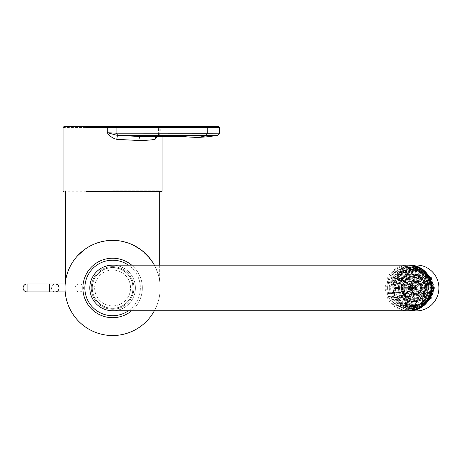 <?xml version="1.0" encoding="UTF-8"?>
<svg xmlns="http://www.w3.org/2000/svg" width="462" height="462" viewBox="0 0 462 462"><rect width="100%" height="100%" fill="white"/><g stroke="black" fill="none" stroke-linecap="round" stroke-linejoin="round"><path stroke-width="0.35" stroke-dasharray="2.31 1.73" d="M83.42 287.959A4.17 3.967 0 0 1 79.25 291.92A4.17 3.967 0 0 1 75.081 287.959A4.17 3.967 0 0 1 79.25 283.991A4.17 3.967 0 0 1 83.42 287.959M77.529 255.815C69.866 263.305 65.91 276.519 65.529 281.11C65.887 276.53 69.953 263.155 77.57 255.775C85.614 246.431 97.291 241.297 112.607 240.379C121.887 240.569 130.053 242.833 137.11 247.176M140.985 249.775L150.294 258.922M152.645 262.254C157.045 270.195 159.396 276.478 159.69 281.11C159.407 276.588 157.115 270.397 152.812 262.52M147.788 255.931L141.205 249.936M133.033 244.987L128.355 243.064M123.366 241.614L118.093 240.696M154.366 310.753A47.574 47.574 0 0 0 154.366 265.159M112.607 240.379A47.574 47.574 0 0 0 71.408 311.746A47.574 47.574 0 0 0 153.811 311.746A47.574 47.574 0 0 0 112.607 240.379C101.294 240.748 91.794 243.907 84.113 249.855M112.607 190.823L159.69 190.823L112.607 190.823M63.669 191.857L159.69 191.857L159.69 190.823M138.843 191.262L63.075 191.262M63.075 127.466L159.182 127.466L159.182 132.75L158.299 135.383M162.093 127.466L158.472 127.466L157.484 126.472L158.252 126.472L157.484 126.472M207.305 133.241L160.262 133.195C158.316 133.189 157.952 133.033 159.182 132.721L158.46 133.01L158.46 127.466M206.306 135.533L158.558 135.383L160.262 133.195L160.262 127.466L207.236 127.443M155.954 136.55L157.894 135.412C153.696 136.099 148.048 136.481 140.95 136.55C148.088 136.481 153.829 136.094 158.189 135.383L158.558 135.383M206.71 126.472L159.425 126.472A0.993 0.843 -90 0 1 160.262 127.466L159.182 127.466A0.993 0.93 -90 0 0 158.252 126.472L161.342 126.507L162.012 127.079L162.087 136.55M122.545 126.472L86.856 126.472M64.079 126.472L65.246 126.472M158.31 133.836L157.276 135.649L158.189 135.383L158.304 133.83L159.176 132.727M82.871 287.959A29.735 29.735 0 0 1 112.607 258.223A29.735 29.735 0 0 1 142.342 287.959A29.735 29.735 0 0 1 112.607 317.694A29.735 29.735 0 0 1 82.871 287.959M142.342 287.959A29.735 29.735 0 0 0 131.699 265.159A29.735 29.735 0 0 1 131.699 310.753A29.735 29.735 0 0 0 142.342 287.959M89.813 287.959A22.794 22.794 0 0 1 124.007 268.214A22.794 22.794 0 0 1 124.007 307.698A22.794 22.794 0 0 1 89.813 287.959A22.794 22.794 0 0 1 124.007 268.214A22.794 22.794 0 0 1 124.007 307.698A22.794 22.794 0 0 1 89.813 287.959M133.916 287.959A21.31 21.31 0 0 0 101.952 269.502A21.31 21.31 0 0 0 101.952 306.41A21.31 21.31 0 0 0 133.916 287.959A21.31 21.31 0 0 0 101.952 269.502A21.31 21.31 0 0 0 101.952 306.41A21.31 21.31 0 0 0 133.916 287.959A21.31 21.31 0 0 0 101.952 269.502A21.31 21.31 0 0 0 101.952 306.41A21.31 21.31 0 0 0 133.916 287.959A21.31 21.31 0 0 0 101.952 269.502A21.31 21.31 0 0 0 101.952 306.41A21.31 21.31 0 0 0 133.916 287.959M132.929 287.959A20.316 20.316 0 0 0 102.449 270.362A20.316 20.316 0 0 0 102.449 305.555A20.316 20.316 0 0 0 132.929 287.959A20.316 20.316 0 0 0 102.449 270.362A20.316 20.316 0 0 0 102.449 305.555A20.316 20.316 0 0 0 132.929 287.959A20.316 20.316 0 0 0 102.449 270.362A20.316 20.316 0 0 0 102.449 305.555A20.316 20.316 0 0 0 132.929 287.959M130.55 287.959A17.937 17.937 0 0 0 103.638 272.418A17.937 17.937 0 0 0 103.638 303.494A17.937 17.937 0 0 0 130.55 287.959A17.937 17.937 0 0 0 103.638 272.418A17.937 17.937 0 0 0 103.638 303.494A17.937 17.937 0 0 0 130.55 287.959M112.607 310.753A22.794 22.794 0 0 1 92.868 276.559A22.794 22.794 0 0 1 132.351 276.559A22.794 22.794 0 0 1 112.607 310.753A22.794 22.794 0 0 0 135.406 287.959A22.794 22.794 0 0 0 112.607 265.159M390.685 287.959A20.594 20.282 -90 0 0 421.107 305.792A20.594 20.282 -90 0 0 421.107 270.12A20.594 20.282 -90 0 0 390.685 287.959M389.281 287.959A21.806 21.471 -90 0 0 410.758 309.765A21.806 21.471 -90 0 0 432.23 287.959A21.806 21.471 -90 0 0 410.758 266.152A21.806 21.471 -90 0 0 389.281 287.959M387.947 287.959A21.806 21.471 -90 0 0 409.419 309.765A21.806 21.471 -90 0 0 430.89 287.959A21.806 21.471 -90 0 0 409.419 266.152A21.806 21.471 -90 0 0 387.947 287.959M112.607 267.538A20.42 20.42 0 0 1 133.027 287.959A20.42 20.42 0 0 1 112.607 308.373A20.42 20.42 0 0 1 92.192 287.959A20.42 20.42 0 0 1 112.607 267.538M112.607 308.373A20.42 20.42 0 0 0 130.29 277.749A20.42 20.42 0 0 0 94.924 277.749A20.42 20.42 0 0 0 112.607 308.373M391.164 287.959A18.832 18.544 -90 0 0 409.707 306.791A18.832 18.544 -90 0 0 424.104 299.832A18.832 18.544 -90 0 0 428.257 287.959A18.832 18.544 -90 0 0 424.104 276.08A18.832 18.544 -90 0 0 409.707 269.127A18.832 18.544 -90 0 0 391.164 287.959M428.459 287.959A18.11 17.839 90 0 1 404.654 305.024A18.11 17.839 90 0 1 404.654 270.888A18.11 17.839 90 0 1 428.459 287.959M429.169 287.959A18.832 18.544 90 0 1 410.626 306.791A18.832 18.544 90 0 1 392.076 287.959A18.832 18.544 90 0 1 410.626 269.127A18.832 18.544 90 0 1 429.169 287.959M389.789 287.959A19.439 19.144 -90 0 0 402.529 306.277A19.439 19.144 -90 0 0 423.793 300.219A19.439 19.144 -90 0 0 423.793 275.698A19.439 19.144 -90 0 0 402.529 269.635A19.439 19.144 -90 0 0 389.789 287.959M387.589 287.959A20.42 20.109 90 0 1 407.698 267.538A20.42 20.109 90 0 1 423.302 275.081A20.42 20.109 90 0 1 427.806 287.959A20.42 20.109 90 0 1 423.302 300.831A20.42 20.109 90 0 1 407.698 308.373A20.42 20.109 90 0 1 387.589 287.959M429.042 287.959A20.42 20.109 90 0 1 408.939 308.373A20.42 20.109 90 0 1 388.831 287.959A20.42 20.109 90 0 1 408.939 267.538A20.42 20.109 90 0 1 429.042 287.959M417.885 269.669A18.607 18.324 90 0 1 420.882 270.518L420.83 270.518A18.607 18.324 -90 0 0 417.099 269.548L419.225 269.941L417.521 269.548A18.607 18.324 90 0 1 421.252 270.518L421.205 270.518A18.607 18.324 -90 0 0 418.208 269.669L419.675 270.056L417.937 269.485A18.803 18.515 90 0 1 420.928 270.328L420.882 270.328A18.803 18.515 -90 0 0 417.151 269.358L417.099 269.548M416.58 269.56L418.468 269.993A18.607 18.324 90 0 1 420.079 270.518L420.027 270.518A18.607 18.324 -90 0 0 416.302 269.548L418.514 269.802A18.803 18.515 90 0 1 420.131 270.328L420.079 270.328A18.803 18.515 -90 0 0 416.349 269.358L416.302 269.548M415.864 269.502L415.482 269.502L415.482 270.501L415.136 270.501L415.136 268.226L415.864 268.226L415.864 269.502L414.333 269.358L415.835 269.358A18.607 18.324 -90 0 0 414.859 269.358L413.357 269.358L413.357 268.093L414.345 268.093L414.859 269.358A18.607 18.324 -90 0 0 406.606 271.598L405.11 271.598L406.462 270.784L406.081 270.784L406.572 271.65L405.11 269.681L405.832 269.681L406.462 270.784M420.576 270.784L421.205 269.681L424.191 270.507L424.081 271.598L422.58 271.598L420.201 270.784A18.607 18.324 -90 0 0 415.482 269.502M424.191 270.507L425.034 270.998L424.924 272.095A18.607 18.324 -90 0 0 415.835 269.358L415.835 268.884L414.859 268.884M419.155 270.322L418.087 269.993A18.607 18.324 -90 0 0 417.827 269.923L418.607 270.074A18.607 18.324 90 0 1 418.901 270.16L418.139 269.802A18.803 18.515 -90 0 0 417.879 269.733L418.653 269.883A18.803 18.515 90 0 1 418.953 269.975L419.207 270.131M417.567 269.49A18.803 18.515 90 0 1 419.785 270.068L420.345 270.201L419.698 269.923A18.607 18.324 90 0 1 419.958 269.993L420.767 270.23A18.607 18.324 90 0 1 421.026 270.322L420.316 270.16A18.607 18.324 -90 0 0 420.022 270.074A18.803 18.515 -90 0 0 417.787 269.49A18.803 18.515 90 0 1 420.108 270.085L420.582 270.27L420.316 270.461L419.739 270.276A18.607 18.324 -90 0 0 417.417 269.669L417.729 269.669A18.607 18.324 90 0 1 420.062 270.276L420.582 270.27L419.791 270.085A18.803 18.515 -90 0 0 417.463 269.479L416.943 269.381L417.781 269.479L417.371 269.421L417.14 269.606L417.515 269.681A18.607 18.324 90 0 1 419.739 270.258L419.952 270.258A18.607 18.324 -90 0 0 417.735 269.681L417.515 269.681M416.897 269.571L417.186 269.386L416.897 269.571M408.98 284.962A6.601 6.497 -90 0 0 408.281 287.612L409.673 287.612A5.452 5.371 -90 0 1 410.221 285.539L408.339 284.586L408.679 283.986L410.562 284.938A5.452 5.371 -90 0 1 412.052 283.42L411.226 282.426A6.601 6.497 -90 0 0 409.32 284.361M409.24 284.962A6.601 6.497 -90 0 0 408.541 287.612M411.492 282.426A6.601 6.497 -90 0 0 409.58 284.361M412.081 282.08L411.821 282.08A6.601 6.497 -90 0 1 414.426 281.37L414.685 281.37A6.601 6.497 -90 0 0 412.081 282.08L412.647 283.073A5.452 5.371 -90 0 1 414.685 282.519L414.685 281.37M415.373 281.37L415.113 281.37A6.601 6.497 -90 0 1 417.717 282.08L417.977 282.08A6.601 6.497 -90 0 0 415.373 281.37L415.373 282.519A5.452 5.371 -90 0 1 417.411 283.073L417.977 282.08M418.572 282.426L418.306 282.426A6.601 6.497 -90 0 1 420.218 284.361L420.478 284.361A6.601 6.497 -90 0 0 418.572 282.426L418.006 283.42A5.452 5.371 -90 0 1 419.496 284.938L420.478 284.361M420.818 284.962L420.559 284.962A6.601 6.497 -90 0 1 421.257 287.612L421.517 287.612A6.601 6.497 -90 0 0 420.818 284.962L419.843 285.539A5.452 5.371 -90 0 1 420.385 287.612L421.517 287.612M421.517 288.305L421.257 288.305A6.601 6.497 -90 0 1 420.559 290.95L420.818 290.95A6.601 6.497 -90 0 0 421.517 288.305L420.385 288.305A5.452 5.371 -90 0 1 419.843 290.379L420.818 290.95M420.478 291.551L420.218 291.551A6.601 6.497 -90 0 1 418.306 293.491L418.572 293.491A6.601 6.497 -90 0 0 420.478 291.551L419.496 290.979A5.452 5.371 -90 0 1 418.006 292.498L418.572 293.491M417.977 293.838L417.717 293.838A6.601 6.497 -90 0 1 415.113 294.548L415.373 294.548A6.601 6.497 -90 0 0 417.977 293.838L417.411 292.844A5.452 5.371 -90 0 1 415.373 293.399L415.373 294.548M414.685 294.548L414.426 294.548A6.601 6.497 -90 0 1 411.821 293.838L412.081 293.838A6.601 6.497 -90 0 0 414.685 294.548L414.685 293.399A5.452 5.371 -90 0 1 412.647 292.844L412.081 293.838M411.492 293.491L411.226 293.491A6.601 6.497 -90 0 1 409.32 291.551L409.58 291.551A6.601 6.497 -90 0 0 411.492 293.491L412.052 292.498A5.452 5.371 -90 0 1 410.562 290.979L409.58 291.551M402.847 287.757L404.14 287.757A12.387 12.203 -90 0 0 404.135 287.959A12.387 12.203 -90 0 0 404.14 288.155L399.746 288.155A16.851 16.592 90 0 1 432.415 283.789A16.851 16.592 90 0 1 404.469 299.728L403.776 299.728L404.608 298.891L404.002 298.891L405.307 297.563A13.785 13.571 -90 0 0 426.697 280.896A13.785 13.571 -90 0 0 401.882 284.58L403.211 284.944A12.387 12.203 -90 0 0 402.847 287.757L401.472 287.757A13.785 13.571 -90 0 0 401.882 291.331L404.504 290.973A12.387 12.203 -90 0 0 404.602 291.355L403.309 291.355A12.387 12.203 -90 0 0 404.383 293.982L403.193 294.675A13.785 13.571 -90 0 0 405.307 297.563L406.277 296.575A12.387 12.203 -90 0 1 404.573 294.323L401.784 295.957L401.588 295.616L403.193 294.675A13.785 13.571 -90 0 1 401.986 291.718L403.309 291.355M404.383 281.935L405.676 281.935A12.387 12.203 -90 0 1 405.873 281.589L402.067 279.36L401.38 279.36L402.39 279.955L401.588 280.301L404.383 281.935A12.387 12.203 -90 0 0 403.309 284.557L404.602 284.557A12.387 12.203 -90 0 0 404.504 284.944L399.572 283.789A16.851 16.592 90 0 1 399.67 283.402L400.802 283.714L400.098 284.095L401.882 284.58A13.785 13.571 -90 0 0 401.472 287.757L399.618 287.757L399.618 288.155L402.847 288.155A12.387 12.203 -90 0 0 403.211 290.973M400.196 283.714L403.309 284.557M406.277 279.337L407.571 279.337A12.387 12.203 -90 0 1 407.848 279.06L404.741 275.901L404.054 275.901L404.879 276.744L404.002 277.021L406.277 279.337A12.387 12.203 -90 0 0 404.573 281.589L401.784 279.955M408.772 277.327L410.071 277.327A12.387 12.203 -90 0 1 410.406 277.131L408.212 273.267L407.524 273.267L408.108 274.295L407.161 274.492L408.772 277.327A12.387 12.203 -90 0 0 406.554 279.06L404.279 276.744M411.7 276.045L412.993 276.045A12.387 12.203 -90 0 1 413.369 275.941L412.231 271.633L411.544 271.633L411.844 272.776L410.862 272.88L411.7 276.045A12.387 12.203 -90 0 0 409.113 277.131L407.501 274.295M416.406 275.566A12.387 12.203 -90 0 0 404.204 287.959A12.387 12.203 -90 0 0 416.406 300.346A12.387 12.203 -90 0 0 428.609 287.959A12.387 12.203 -90 0 0 416.406 275.566L416.337 275.566A12.387 12.203 -90 0 1 416.533 275.571L416.533 271.107L415.846 271.107L415.846 272.297L414.847 272.297L414.847 275.571A12.387 12.203 -90 0 0 412.075 275.941L411.238 272.776M418.012 275.941L419.305 275.941A12.387 12.203 -90 0 1 419.687 276.045L420.818 271.737L420.131 271.737L419.831 272.88L418.849 272.776L418.012 275.941A12.387 12.203 -90 0 0 415.24 275.571L415.24 272.297M420.974 277.131L422.268 277.131A12.387 12.203 -90 0 1 422.609 277.327L424.803 273.464L424.116 273.464L423.527 274.492L422.586 274.295L420.974 277.131A12.387 12.203 -90 0 0 418.387 276.045L419.225 272.88M423.533 279.06L424.826 279.06A12.387 12.203 -90 0 1 425.104 279.337L428.21 276.184L427.517 276.184L426.692 277.021L425.808 276.744L423.533 279.06A12.387 12.203 -90 0 0 421.315 277.327L422.926 274.492M425.514 281.589L426.807 281.589A12.387 12.203 -90 0 1 426.998 281.935L430.803 279.706L429.106 280.301L428.303 279.955L425.514 281.589A12.387 12.203 -90 0 0 423.81 279.337L426.085 277.021M426.778 284.557L428.072 284.557A12.387 12.203 -90 0 1 428.17 284.944L432.415 283.789L429.989 284.095L429.891 283.714L426.778 284.557A12.387 12.203 -90 0 0 425.704 281.935L428.499 280.301M427.246 287.757L428.54 287.757A12.387 12.203 -90 0 1 428.54 288.155L432.929 288.155L427.246 287.757A12.387 12.203 -90 0 0 426.876 284.944L429.989 284.095M426.876 290.973L428.17 290.973A12.387 12.203 -90 0 1 428.072 291.355L426.876 290.973A12.387 12.203 -90 0 0 427.246 288.155L430.469 288.155M425.704 293.982L426.998 293.982A12.387 12.203 -90 0 1 426.807 294.323L430.607 296.552L429.92 296.552L428.303 295.957L428.499 295.616L425.704 293.982A12.387 12.203 -90 0 0 426.778 291.355L429.891 292.203M423.81 296.575L425.104 296.575A12.387 12.203 -90 0 1 424.826 296.858L427.933 300.011L427.246 300.011L426.414 299.168L425.808 299.168L426.085 298.891L423.81 296.575A12.387 12.203 -90 0 0 425.514 294.323L428.303 295.957M421.315 298.585L422.609 298.585A12.387 12.203 -90 0 1 422.268 298.787L424.463 302.65L423.775 302.65L423.192 301.617L422.586 301.617L422.926 301.42L421.315 298.585A12.387 12.203 -90 0 0 423.533 296.858L425.808 299.168M418.387 299.873L419.687 299.873A12.387 12.203 -90 0 1 419.305 299.977L420.443 304.285L419.756 304.285L419.45 303.136L418.849 303.136L419.225 303.032L418.387 299.873A12.387 12.203 -90 0 0 420.974 298.787L422.586 301.617M416.406 300.346L416.337 300.346A12.387 12.203 -90 0 1 416.141 300.346L416.141 304.804L415.454 304.804L415.454 303.615L414.847 303.615L415.24 303.615L415.24 300.346A12.387 12.203 -90 0 0 418.012 299.977L418.849 303.136M412.075 299.977L413.369 299.977A12.387 12.203 -90 0 1 412.993 299.873L411.856 304.181L411.168 304.181L411.469 303.032L410.862 303.032L411.238 303.136L412.075 299.977A12.387 12.203 -90 0 0 414.847 300.346L414.847 303.615M409.113 298.787L410.406 298.787A12.387 12.203 -90 0 1 410.071 298.585L407.871 302.448L407.184 302.448L407.767 301.42L407.161 301.42L407.501 301.617L409.113 298.787A12.387 12.203 -90 0 0 411.7 299.873L410.862 303.032M404.002 298.891L404.279 299.168L406.554 296.858A12.387 12.203 -90 0 0 408.772 298.585L407.161 301.42M412.208 287.959A4.262 4.198 -90 0 0 416.406 292.221A4.262 4.198 -90 0 0 420.605 287.959A4.262 4.198 -90 0 0 416.406 283.697A4.262 4.198 -90 0 0 412.208 287.959M416.406 292.221L414.882 292.221A4.262 4.198 -90 0 1 410.712 288.455L412.081 288.455A4.262 4.198 90 0 1 412.081 287.462L415.361 287.462A1.028 1.016 90 0 0 415.361 288.455L413.45 288.455A1.028 1.016 -90 0 0 414.362 288.987L416.545 291.868L417.914 291.868L416.274 288.987L414.362 288.987M417.914 291.868A4.262 4.198 90 0 0 418.757 291.378L417.388 291.378A4.262 4.198 -90 0 0 417.388 284.54L418.757 284.54A4.262 4.198 90 0 0 417.914 284.043L416.545 284.043A4.262 4.198 -90 0 0 410.712 287.462M414.882 292.221A4.262 4.198 -90 0 0 416.545 291.868M415.321 287.959A1.028 1.016 -90 0 0 416.337 288.987A1.028 1.016 -90 0 0 417.353 287.959A1.028 1.016 -90 0 0 416.337 286.925A1.028 1.016 -90 0 0 415.321 287.959M417.914 284.043L416.274 286.925L414.362 286.925A1.028 1.016 -90 0 0 413.45 287.462M416.274 286.925A1.028 1.016 90 0 1 417.122 287.422L415.211 287.422L417.388 284.54M418.757 291.378L417.122 288.49L415.211 288.49A1.028 1.016 -90 0 0 415.211 287.422M417.122 288.49A1.028 1.016 90 0 1 416.274 288.987M415.211 288.49L417.388 291.378M410.712 288.455L413.45 288.455M414.362 286.925L416.545 284.043M406.156 287.959A10.407 10.251 -90 0 0 416.406 298.365A10.407 10.251 -90 0 0 426.657 287.959A10.407 10.251 -90 0 0 416.406 277.552A10.407 10.251 -90 0 0 406.156 287.959M405.873 281.589L404.573 281.589M407.848 279.06L406.554 279.06M410.406 277.131L409.113 277.131M413.369 275.941L412.075 275.941M416.337 275.566A12.387 12.203 -90 0 0 416.141 275.571L414.847 275.571M416.533 275.571L415.24 275.571M419.687 276.045L418.387 276.045M422.609 277.327L421.315 277.327M425.104 279.337L423.81 279.337M426.998 281.935L425.704 281.935M428.17 284.944L426.876 284.944M428.54 288.155L427.246 288.155M428.072 291.355L426.778 291.355M426.807 294.323L425.514 294.323M424.826 296.858L423.533 296.858M422.268 298.787L420.974 298.787M419.305 299.977L418.012 299.977M416.337 300.346A12.387 12.203 -90 0 0 416.533 300.346L415.24 300.346M416.141 300.346L414.847 300.346M412.993 299.873L411.7 299.873M410.071 298.585L408.772 298.585M406.277 296.575L407.571 296.575A12.387 12.203 -90 0 0 407.848 296.858L406.554 296.858M404.383 293.982L405.676 293.982A12.387 12.203 -90 0 0 405.873 294.323L404.573 294.323M404.14 288.155L402.847 288.155M404.504 284.944L403.211 284.944M401.172 287.959A13.785 13.571 -90 0 0 414.743 301.738A13.785 13.571 -90 0 0 428.314 287.959A13.785 13.571 -90 0 0 414.743 274.174A13.785 13.571 -90 0 0 401.172 287.959M401.882 291.331A13.785 13.571 -90 0 0 401.986 291.718L400.196 292.203L400.098 291.817L401.882 291.331M402.541 287.959A12.387 12.203 -90 0 0 414.743 300.346A12.387 12.203 -90 0 0 426.946 287.959A12.387 12.203 -90 0 0 414.743 275.566A12.387 12.203 -90 0 0 402.541 287.959M402.229 287.959A12.387 12.203 -90 0 0 414.431 300.346A12.387 12.203 -90 0 0 426.634 287.959A12.387 12.203 -90 0 0 414.431 275.566A12.387 12.203 -90 0 0 402.229 287.959M403.216 287.959A11.388 11.215 -90 0 0 414.431 299.347A11.388 11.215 -90 0 0 425.646 287.959A11.388 11.215 -90 0 0 414.431 276.571A11.388 11.215 -90 0 0 403.216 287.959M402.685 287.959A11.388 11.215 -90 0 0 413.894 299.347A11.388 11.215 -90 0 0 425.109 287.959A11.388 11.215 -90 0 0 413.894 276.571A11.388 11.215 -90 0 0 402.685 287.959M403.69 287.959A10.36 10.204 -90 0 0 418.999 296.933A10.36 10.204 -90 0 0 418.999 278.984A10.36 10.204 -90 0 0 403.69 287.959M404.995 287.959A8.374 8.247 -90 0 0 417.365 295.212A8.374 8.247 -90 0 0 417.365 280.705A8.374 8.247 -90 0 0 404.995 287.959M406 287.959A7.357 7.242 -90 0 0 413.363 295.31A7.357 7.242 -90 0 0 420.478 287.711A7.357 7.242 -90 0 0 413.12 280.601A7.357 7.242 -90 0 0 406 287.959M405.007 287.612L405.007 288.305L404.007 288.305A10.407 10.251 -90 0 0 405.209 292.856L406.006 292.094L406.346 292.694L405.549 293.457A10.407 10.251 -90 0 0 408.83 296.789L409.078 295.472L409.673 295.819L409.424 297.141A10.407 10.251 -90 0 0 413.906 298.36L413.403 296.829L414.085 296.829L414.587 298.36A10.407 10.251 -90 0 0 419.074 297.141L417.821 295.819L418.41 295.472L419.663 296.789A10.407 10.251 -90 0 0 422.949 293.457L421.142 292.694L421.483 292.094L423.29 292.856A10.407 10.251 -90 0 0 424.491 288.305L422.482 288.305L422.482 287.612L424.491 287.612A10.407 10.251 -90 0 0 423.29 283.056L421.483 283.818L421.142 283.218L422.949 282.455A10.407 10.251 -90 0 0 419.663 279.123L418.41 280.446L417.821 280.099L419.074 278.777A10.407 10.251 -90 0 0 414.587 277.558L414.085 279.083L413.403 279.083L413.906 277.558A10.407 10.251 -90 0 0 409.424 278.777L409.673 280.099L409.078 280.446L408.83 279.123A10.407 10.251 -90 0 0 405.549 282.455L406.346 283.218L406.006 283.818L405.209 283.056A10.407 10.251 -90 0 0 404.007 287.612L406.514 287.612L406.514 288.305L408.281 288.305A6.601 6.497 -90 0 0 408.98 290.95L408.339 291.326L408.679 291.926L409.32 291.551M408.281 288.305L410.978 288.305A5.452 5.371 -90 0 1 410.978 287.612L406.092 287.612A10.407 10.251 -90 0 0 406.092 288.305L404.007 288.305M406.092 287.612L404.007 287.612M410.562 284.938L411.867 284.938L407.64 282.455A10.407 10.251 -90 0 0 407.293 283.056L405.209 283.056M407.64 282.455L405.549 282.455M412.052 283.42L413.363 283.42A5.452 5.371 -90 0 1 413.952 283.073L411.509 278.777A10.407 10.251 -90 0 0 410.92 279.123L408.83 279.123M411.509 278.777L409.424 278.777M416.406 282.507A5.452 5.371 -90 0 0 411.036 287.959A5.452 5.371 -90 0 0 416.406 293.41A5.452 5.371 -90 0 0 421.777 287.959A5.452 5.371 -90 0 0 416.406 282.507L416.337 282.507A5.452 5.371 -90 0 1 416.678 282.519L416.678 277.558A10.407 10.251 -90 0 0 415.996 277.558L413.906 277.558M416.678 277.558L414.587 277.558M417.411 283.073L418.722 283.073A5.452 5.371 -90 0 1 419.311 283.42L421.754 279.123A10.407 10.251 -90 0 0 421.165 278.777L419.074 278.777M421.754 279.123L419.663 279.123M419.496 284.938L420.807 284.938A5.452 5.371 -90 0 1 421.148 285.539L425.381 283.056A10.407 10.251 -90 0 0 425.04 282.455L422.949 282.455M425.381 283.056L423.29 283.056M420.385 287.612L421.696 287.612A5.452 5.371 -90 0 1 421.696 288.305L426.582 288.305A10.407 10.251 -90 0 0 426.582 287.612L424.491 287.612M426.582 288.305L424.491 288.305M419.843 290.379L421.148 290.379A5.452 5.371 -90 0 1 420.807 290.979L425.04 293.457A10.407 10.251 -90 0 0 425.381 292.856L423.29 292.856M425.04 293.457L422.949 293.457M418.006 292.498L419.311 292.498A5.452 5.371 -90 0 1 418.722 292.844L421.165 297.141A10.407 10.251 -90 0 0 421.754 296.789L419.663 296.789M421.165 297.141L419.074 297.141M416.406 293.41L416.337 293.41A5.452 5.371 -90 0 1 415.996 293.399L415.996 298.36A10.407 10.251 -90 0 0 416.678 298.36L414.587 298.36M415.996 298.36L413.906 298.36M412.647 292.844L413.952 292.844A5.452 5.371 -90 0 1 413.363 292.498L410.92 296.789A10.407 10.251 -90 0 0 411.509 297.141L409.424 297.141M410.92 296.789L408.83 296.789M410.562 290.979L411.867 290.979A5.452 5.371 -90 0 1 411.526 290.379L407.293 292.856A10.407 10.251 -90 0 0 407.64 293.457L405.549 293.457M407.293 292.856L405.209 292.856M404.14 287.757L399.618 287.757M407.571 296.575L404.469 299.728A16.851 16.592 90 0 1 399.746 288.155L399.618 288.155M399.058 288.155A16.851 16.592 90 0 1 399.058 287.757M400.225 287.757L400.225 288.155M415.864 307.686L415.136 307.686L415.136 305.411L415.482 305.411L415.864 307.686L414.333 307.825L415.321 307.825L413.357 307.825L413.357 306.56L411.174 306.41L411.174 307.686L410.452 307.686L410.452 305.411L410.799 305.411L410.799 306.41L411.174 306.41M414.345 307.825L414.859 306.56L413.357 306.56M414.333 307.825L414.333 306.56L415.835 306.56A18.607 18.324 -90 0 0 424.081 304.314L422.58 304.314L420.576 305.128L421.205 306.231L420.484 306.231L419.363 304.262L420.576 305.128M415.321 307.825L415.835 306.56A18.607 18.324 -90 0 1 406.606 304.314L405.11 304.314L404.487 305.411L405.474 305.411L406.606 304.314A18.607 18.324 -90 0 1 405.763 303.817L404.262 303.817L402.027 302.749L402.517 301.882L402.171 301.882L401.051 303.852L401.773 303.852L402.402 302.749M414.859 307.034L415.835 307.034M413.357 307.825L411.174 307.686M415.864 306.41L414.333 306.56M421.205 269.681L420.484 269.681A19.872 19.571 -90 0 0 415.136 268.226M420.484 269.681L419.363 271.65L420.201 270.784M425.034 304.914L424.924 303.817L423.429 303.817L424.052 304.914L425.034 304.914L424.191 305.411L424.312 304.724L425.161 304.227M424.191 305.411L423.204 305.411L422.58 304.314M424.312 304.724L424.081 304.314A18.607 18.324 -90 0 0 430.965 297.684L429.464 297.684L428.089 299.243L429.175 299.884L426.513 298.747L428.089 299.243M423.204 305.411L421.205 306.231M423.429 303.817L424.636 302.749L425.265 303.852L424.052 304.914M424.636 302.749L423.417 301.882L424.538 303.852A19.872 19.571 -90 0 0 428.453 299.884M425.265 303.852L424.538 303.852M410.452 268.226L410.452 270.501L410.799 270.501L411.174 268.226L410.452 268.226A19.872 19.571 -90 0 0 405.11 269.681M432.022 297.459L431.531 298.319L431.86 297.066L432.022 297.459L431.034 297.459L429.955 296.829L431.45 296.829A18.607 18.324 -90 0 0 433.662 288.455L432.166 288.455L431.693 290.338L432.952 290.338L429.983 290.338L431.693 290.338M431.86 297.066L431.45 296.829A18.607 18.324 -90 0 1 430.965 297.684L431.369 297.926M431.531 298.319L430.544 298.319L429.464 297.684M430.544 298.319L429.175 299.884M429.955 296.829L430.428 295.126L431.52 295.761L431.034 297.459M430.428 295.126L428.852 294.623L430.792 295.761A19.872 19.571 -90 0 0 432.224 290.338M431.52 295.761L430.792 295.761M401.051 272.06L402.517 274.03L401.773 272.06L401.051 272.06A19.872 19.571 -90 0 0 397.141 276.033L399.428 277.171L397.863 276.033L397.141 276.033M434.396 287.462L434.396 288.455L434.396 287.462L432.166 287.462L433.662 287.462A18.607 18.324 -90 0 0 431.45 279.088L429.955 279.088L430.428 280.792L431.52 280.151L428.852 281.289L430.428 280.792M434.13 287.462L433.662 287.462A18.607 18.324 -90 0 1 433.662 288.455L434.13 288.455M434.396 288.455L432.166 288.455M433.408 288.455L432.952 290.338M432.166 287.462L431.693 285.58L432.952 285.58L433.408 287.462M431.693 285.58L432.224 285.58A19.872 19.571 -90 0 0 430.792 280.151M432.952 285.58L432.224 285.58M394.796 280.151L397.083 281.289L395.518 280.151L394.796 280.151A19.872 19.571 -90 0 0 393.364 285.58L395.951 285.58L393.364 285.58M431.531 277.593L431.86 278.846L431.531 277.593L430.544 277.593L429.464 278.228L430.965 278.228A18.607 18.324 -90 0 0 424.924 272.095L423.429 272.095L424.636 273.163L425.265 272.06L424.538 272.06L423.417 274.03L424.636 273.163M431.369 277.991L430.965 278.228A18.607 18.324 -90 0 1 431.45 279.088L431.86 278.846M432.022 278.453L431.034 278.453L429.955 279.088M431.034 278.453L431.52 280.151M429.464 278.228L428.089 276.669L429.175 276.033L430.544 277.593M428.089 276.669L426.513 277.171L428.453 276.033A19.872 19.571 -90 0 0 424.538 272.06M429.175 276.033L428.453 276.033M393.364 290.338L395.951 290.338L393.364 290.338A19.872 19.571 -90 0 0 394.796 295.761L397.083 294.623L395.518 295.761L394.796 295.761M423.204 270.507L422.58 271.598M425.034 270.998L424.052 270.998L423.429 272.095M425.161 271.685L424.312 271.188M424.052 270.998L425.265 272.06M397.141 299.884L399.428 298.747L397.863 299.884L397.141 299.884A19.872 19.571 -90 0 0 401.051 303.852M414.345 268.093L415.321 268.093L414.333 268.093L414.333 269.358M415.321 268.093L415.835 268.884M414.333 268.093L415.864 268.226M411.174 268.226L413.357 268.093M411.174 269.502L413.357 269.358M405.11 306.231L406.572 304.262L405.832 306.231L405.11 306.231A19.872 19.571 -90 0 0 410.452 307.686M404.625 270.998L405.474 270.507L406.375 271.188L405.526 271.685L404.625 270.998L403.644 270.998L404.262 272.095L405.763 272.095A18.607 18.324 -90 0 0 399.722 278.228L398.227 278.228L398.949 276.669M405.526 271.685L405.763 272.095A18.607 18.324 -90 0 1 406.606 271.598L406.375 271.188M405.474 270.507L404.487 270.507L405.11 271.598M404.487 270.507L405.832 269.681M401.773 272.06L403.644 270.998M402.402 273.163L404.262 272.095M397.643 278.453L398.134 277.593L399.318 277.991L398.833 278.846L396.656 278.453L397.736 279.088L399.237 279.088A18.607 18.324 -90 0 0 397.025 287.462L395.53 287.462L395.345 285.58M398.833 278.846L399.237 279.088A18.607 18.324 -90 0 1 399.722 278.228L399.318 277.991M398.134 277.593L397.147 277.593L398.227 278.228M397.147 277.593L397.863 276.033M395.518 280.151L396.656 278.453M396.61 280.792L397.736 279.088M395.264 288.455L395.264 287.462L396.558 287.462L396.558 288.455L394.282 288.455L397.025 288.455A18.607 18.324 -90 0 0 399.237 296.829L397.736 296.829L396.61 295.126M396.558 288.455L397.025 288.455A18.607 18.324 -90 0 1 397.025 287.462L396.558 287.462M394.282 287.462L394.086 285.58M394.086 290.338L394.282 288.455M395.345 290.338L395.53 288.455M398.134 298.319L397.643 297.459L398.833 297.066L399.318 297.926L397.147 298.319L398.227 297.684L399.722 297.684A18.607 18.324 -90 0 0 405.763 303.817L405.526 304.227L406.375 304.724M399.318 297.926L399.722 297.684A18.607 18.324 -90 0 1 399.237 296.829L398.833 297.066M397.643 297.459L396.656 297.459L397.736 296.829M396.656 297.459L395.518 295.761M397.863 299.884L397.147 298.319M398.949 299.243L398.227 297.684M405.474 305.411L403.644 304.914L404.262 303.817M404.625 304.914L405.526 304.227M403.644 304.914L401.773 303.852M405.832 306.231L404.487 305.411M406.462 305.128L405.11 304.314M395.276 287.959A17.614 17.348 -90 0 0 412.624 305.573A17.614 17.348 -90 0 0 429.972 287.959A17.614 17.348 -90 0 0 412.624 270.339A17.614 17.348 -90 0 0 395.276 287.959M395.449 287.959A17.614 17.348 -90 0 0 395.455 288.455L397.932 288.455A17.614 17.348 -90 0 0 400.011 296.333L397.534 296.333A17.614 17.348 -90 0 0 398.025 297.193L400.496 297.193A17.614 17.348 -90 0 0 406.179 302.957L403.701 302.957A17.614 17.348 -90 0 0 404.55 303.453L407.022 303.453A17.614 17.348 -90 0 0 414.784 305.567L412.306 305.567A17.614 17.348 -90 0 0 413.282 305.567L415.76 305.567A17.614 17.348 -90 0 0 423.521 303.453L421.044 303.453A17.614 17.348 -90 0 0 421.887 302.957L424.364 302.957A17.614 17.348 -90 0 0 430.047 297.193L427.569 297.193A17.614 17.348 -90 0 0 428.06 296.333L430.532 296.333A17.614 17.348 -90 0 0 432.617 288.455L430.139 288.455A17.614 17.348 -90 0 0 430.139 287.462L432.617 287.462A17.614 17.348 -90 0 0 430.532 279.579L428.06 279.579A17.614 17.348 -90 0 0 427.569 278.725L430.047 278.725A17.614 17.348 -90 0 0 424.364 272.955L421.887 272.955A17.614 17.348 -90 0 0 421.044 272.459L423.521 272.459A17.614 17.348 -90 0 0 415.76 270.351L413.282 270.351A17.614 17.348 -90 0 0 412.797 270.339A17.614 17.348 -90 0 0 412.306 270.351L414.784 270.351A17.614 17.348 -90 0 0 407.022 272.459L404.55 272.459A17.614 17.348 -90 0 0 403.701 272.955L406.179 272.955A17.614 17.348 -90 0 0 400.496 278.725L398.025 278.725A17.614 17.348 -90 0 0 397.534 279.579L400.011 279.579A17.614 17.348 -90 0 0 397.932 287.462L395.455 287.462A17.614 17.348 -90 0 0 395.449 287.959M410.452 270.501A17.614 17.348 -90 0 0 406.231 271.65M410.799 270.501A17.614 17.348 -90 0 0 406.572 271.65M415.136 305.411A17.614 17.348 -90 0 0 419.363 304.262M415.482 305.411A17.614 17.348 -90 0 0 419.704 304.262M402.171 274.03A17.614 17.348 -90 0 0 399.081 277.171M402.517 274.03A17.614 17.348 -90 0 0 399.428 277.171M423.417 301.882A17.614 17.348 -90 0 0 426.513 298.747M423.764 301.882A17.614 17.348 -90 0 0 426.853 298.747M396.737 281.289A17.614 17.348 -90 0 0 395.605 285.58M397.083 281.289A17.614 17.348 -90 0 0 395.951 285.58M428.852 294.623A17.614 17.348 -90 0 0 429.983 290.338M429.198 294.623A17.614 17.348 -90 0 0 430.33 290.338M395.605 290.338A17.614 17.348 -90 0 0 396.737 294.623M395.951 290.338A17.614 17.348 -90 0 0 397.083 294.623M429.983 285.58A17.614 17.348 -90 0 0 428.852 281.289M430.33 285.58A17.614 17.348 -90 0 0 429.198 281.289M419.363 271.65A17.614 17.348 -90 0 0 415.136 270.501M419.704 271.65A17.614 17.348 -90 0 0 415.482 270.501M399.081 298.747A17.614 17.348 -90 0 0 402.171 301.882M399.428 298.747A17.614 17.348 -90 0 0 402.517 301.882M406.231 304.262A17.614 17.348 -90 0 0 410.452 305.411M406.572 304.262A17.614 17.348 -90 0 0 410.799 305.411M426.513 277.171A17.614 17.348 -90 0 0 423.417 274.03M426.853 277.171A17.614 17.348 -90 0 0 423.764 274.03M427.708 276.669A18.607 18.324 -90 0 0 424.255 273.163M398.81 287.959A16.851 16.592 -90 0 0 415.407 304.804A16.851 16.592 -90 0 0 431.999 287.959A16.851 16.592 -90 0 0 415.407 271.107A16.851 16.592 -90 0 0 398.81 287.959M397.932 288.455L397.944 287.462L395.455 287.462M397.932 287.462L397.944 288.455L395.455 288.455M400.011 279.579L400.514 278.73L398.025 278.725M404.556 272.47L403.707 272.967L406.19 272.967L407.034 272.47L404.55 272.459M414.784 270.351L412.306 270.362L414.789 270.362M421.038 272.47L423.515 272.47L424.364 272.967L421.881 272.967L421.044 272.459M428.049 279.591L427.558 278.73L430.035 278.73L430.526 279.591L428.06 279.579M430.128 288.455L430.128 287.462L432.605 287.462L432.605 288.455L430.139 288.455M430.532 296.333L430.035 297.187L427.569 297.193M421.038 303.442L421.881 302.951L424.364 302.951L423.515 303.442L421.044 303.453M415.76 305.567L412.306 305.555L415.765 305.555M404.556 303.442L407.034 303.442L406.19 302.951L403.707 302.951L404.55 303.453M400.496 297.193L400.023 296.327L397.534 296.333M398.573 299.243A18.607 18.324 -90 0 0 402.027 302.749M431.312 285.58A18.607 18.324 -90 0 0 430.053 280.792M394.964 290.338A18.607 18.324 -90 0 0 396.229 295.126M430.053 295.126A18.607 18.324 -90 0 0 431.312 290.338M396.229 280.792A18.607 18.324 -90 0 0 394.964 285.58M424.255 302.749A18.607 18.324 -90 0 0 427.708 299.243M402.027 273.163A18.607 18.324 -90 0 0 398.573 276.669M415.482 306.41A18.607 18.324 -90 0 0 420.201 305.128M410.799 269.502A18.607 18.324 -90 0 0 406.081 270.784M415.136 307.686A19.872 19.571 -90 0 0 420.484 306.231M406.081 305.128A18.607 18.324 -90 0 0 410.799 306.41M401.466 287.959A10.903 10.736 -90 0 0 417.567 297.401A10.903 10.736 -90 0 0 417.567 278.517A10.903 10.736 -90 0 0 401.466 287.959M399.514 287.959A12.884 12.688 -90 0 0 412.202 300.843A12.884 12.688 -90 0 0 424.89 287.959A12.884 12.688 -90 0 0 412.202 275.075A12.884 12.688 -90 0 0 399.514 287.959M409.748 287.959A1.923 1.894 -90 0 0 412.595 289.622A1.923 1.894 -90 0 0 412.595 286.29A1.923 1.894 -90 0 0 409.748 287.959M413.109 287.959A1.484 1.467 90 0 1 411.648 289.443A1.484 1.467 90 0 1 410.181 287.959A1.484 1.467 90 0 1 411.648 286.469A1.484 1.467 90 0 1 413.109 287.959M401.282 287.959A10.903 10.736 -90 0 0 417.388 297.401A10.903 10.736 -90 0 0 417.388 278.517A10.903 10.736 -90 0 0 401.282 287.959M398.608 287.959A13.877 13.664 -90 0 0 412.277 301.836A13.877 13.664 -90 0 0 425.941 287.959A13.877 13.664 -90 0 0 412.277 274.082A13.877 13.664 -90 0 0 398.608 287.959M391.828 287.959A20.767 20.449 -90 0 0 412.277 308.72A20.767 20.449 -90 0 0 432.727 287.959A20.767 20.449 -90 0 0 412.277 267.192A20.767 20.449 -90 0 0 391.828 287.959M392.065 287.959A20.767 20.449 -90 0 0 412.514 308.72A20.767 20.449 -90 0 0 432.963 287.959A20.767 20.449 -90 0 0 412.514 267.192A20.767 20.449 -90 0 0 392.065 287.959M392.948 287.959A19.872 19.571 -90 0 0 412.514 307.831A19.872 19.571 -90 0 0 432.086 287.959A19.872 19.571 -90 0 0 412.514 268.087A19.872 19.571 -90 0 0 392.948 287.959M397.909 287.959A17.839 17.568 -90 0 0 415.477 305.798A17.839 17.568 -90 0 0 433.044 287.959A17.839 17.568 -90 0 0 415.477 270.114A17.839 17.568 -90 0 0 397.909 287.959M398.839 287.959A17.839 17.568 -90 0 0 416.406 305.798A17.839 17.568 -90 0 0 433.974 287.959A17.839 17.568 -90 0 0 416.406 270.114A17.839 17.568 -90 0 0 398.839 287.959M433.391 287.959A17.244 16.984 90 0 1 407.917 302.893A17.244 16.984 90 0 1 407.917 273.019A17.244 16.984 90 0 1 433.391 287.959M404.504 290.973L400.259 292.128L399.572 292.128L400.704 291.817L400.098 291.817M404.602 291.355L399.67 292.51A16.851 16.592 90 0 1 399.572 292.128M405.676 293.982L401.871 296.211L401.183 296.211L402.194 295.616L401.588 295.616M405.873 294.323L402.067 296.552L401.38 296.552A16.851 16.592 90 0 1 401.183 296.211M407.848 296.858L404.741 300.011L404.054 300.011A16.851 16.592 90 0 1 403.776 299.728M410.406 298.787L408.212 302.65L407.524 302.65A16.851 16.592 90 0 1 407.184 302.448M413.369 299.977L412.231 304.285L411.544 304.285A16.851 16.592 90 0 1 411.168 304.181M416.533 300.346L416.533 304.804L415.846 304.804A16.851 16.592 90 0 1 415.454 304.804M419.687 299.873L420.818 304.181L420.131 304.181A16.851 16.592 90 0 1 419.756 304.285M422.609 298.585L424.803 302.448L424.116 302.448A16.851 16.592 90 0 1 423.775 302.65M425.104 296.575L428.21 299.728L427.517 299.728A16.851 16.592 90 0 1 427.246 300.011M426.998 293.982L430.803 296.211L430.116 296.211A16.851 16.592 90 0 1 429.92 296.552M428.17 290.973L431.727 292.128A16.851 16.592 90 0 1 431.623 292.51M428.54 287.757L432.241 287.757A16.851 16.592 90 0 1 432.241 288.155M428.072 284.557L431.623 283.402A16.851 16.592 90 0 1 431.727 283.789M426.807 281.589L430.607 279.36L429.92 279.36A16.851 16.592 90 0 1 430.116 279.706M424.826 279.06L427.933 275.901L427.246 275.901A16.851 16.592 90 0 1 427.517 276.184M422.268 277.131L424.463 273.267L423.775 273.267A16.851 16.592 90 0 1 424.116 273.464M419.305 275.941L420.443 271.633L419.756 271.633A16.851 16.592 90 0 1 420.131 271.737M416.141 275.571L416.141 271.107L415.454 271.107A16.851 16.592 90 0 1 415.846 271.107M412.993 276.045L411.856 271.737L411.168 271.737A16.851 16.592 90 0 1 411.544 271.633M410.071 277.327L407.871 273.464L407.184 273.464A16.851 16.592 90 0 1 407.524 273.267M407.571 279.337L404.469 276.184L403.776 276.184A16.851 16.592 90 0 1 404.054 275.901M405.676 281.935L401.871 279.706L401.183 279.706A16.851 16.592 90 0 1 401.38 279.36M404.602 284.557L399.67 283.402M394.167 287.959A18.746 18.457 -90 0 0 412.624 306.699A18.746 18.457 -90 0 0 431.081 287.959A18.746 18.457 -90 0 0 412.624 269.213A18.746 18.457 -90 0 0 394.167 287.959M393.988 287.959A18.746 18.457 -90 0 0 412.451 306.699A18.746 18.457 -90 0 0 430.907 287.959A18.746 18.457 -90 0 0 412.451 269.213A18.746 18.457 -90 0 0 393.988 287.959M399.757 287.959A12.884 12.688 -90 0 0 412.451 300.843A12.884 12.688 -90 0 0 425.138 287.959A12.884 12.688 -90 0 0 412.451 275.075A12.884 12.688 -90 0 0 399.757 287.959M427.558 297.187L428.06 296.333M430.526 296.327L428.049 296.327M398.03 278.73L397.534 279.579M400.023 279.591L397.545 279.591M395.466 287.462L395.466 288.455M397.545 296.327L398.025 297.193M400.514 297.187L398.03 297.187M410.585 287.959A1.484 1.467 -90 0 0 412.052 289.443A1.484 1.467 -90 0 0 413.513 287.959A1.484 1.467 -90 0 0 412.052 286.469A1.484 1.467 -90 0 0 410.585 287.959M410.037 287.959A2.379 2.345 -90 0 0 412.375 290.338A2.379 2.345 -90 0 0 414.72 287.959A2.379 2.345 -90 0 0 412.375 285.58A2.379 2.345 -90 0 0 410.037 287.959M411.399 287.959A2.379 2.345 -90 0 0 413.738 290.338A2.379 2.345 -90 0 0 416.083 287.959A2.379 2.345 -90 0 0 413.738 285.58A2.379 2.345 -90 0 0 411.399 287.959M409.361 287.959A5.492 5.405 -90 0 0 417.475 292.712A5.492 5.405 -90 0 0 417.475 283.2A5.492 5.405 -90 0 0 409.361 287.959M406.514 287.612L408.281 287.612M407.542 287.612L407.542 288.305M409.078 295.472L409.834 294.138L410.857 294.138L411.226 293.491M410.857 294.138L411.451 294.485L411.821 293.838M413.403 296.829L413.403 295.299L414.426 295.299L414.426 294.548M414.426 295.299L415.113 295.299L415.113 294.548M417.821 295.819L417.059 294.485L418.087 294.485L417.717 293.838M418.087 294.485L418.676 294.138L418.306 293.491M421.142 292.694L419.831 291.926L420.859 291.926L420.218 291.551M420.859 291.926L421.2 291.326L420.559 290.95M422.482 288.305L421.257 288.305M421.997 288.305L421.997 287.612L421.257 287.612M421.483 283.818L420.172 284.586L421.2 284.586L420.559 284.962M421.2 284.586L420.859 283.986L420.218 284.361M418.41 280.446L417.654 281.774L418.676 281.774L418.306 282.426M418.676 281.774L418.087 281.427L417.717 282.08M414.085 279.083L414.085 280.619L415.113 280.619L415.113 281.37M415.113 280.619L414.426 280.619L414.426 281.37M409.673 280.099L410.423 281.427L411.451 281.427L411.821 282.08M411.451 281.427L410.857 281.774L411.226 282.426M408.541 288.305A6.601 6.497 -90 0 0 409.24 290.95L408.98 290.95M409.24 290.95L410.221 290.379A5.452 5.371 -90 0 1 409.673 288.305M413.952 283.073L412.647 283.073M416.337 282.507A5.452 5.371 -90 0 0 415.996 282.519L414.685 282.519M416.678 282.519L415.373 282.519M419.311 283.42L418.006 283.42M421.148 285.539L419.843 285.539M421.696 288.305L420.385 288.305M420.807 290.979L419.496 290.979M418.722 292.844L417.411 292.844M416.337 293.41A5.452 5.371 -90 0 0 416.678 293.399L415.373 293.399M415.996 293.399L414.685 293.399M413.363 292.498L412.052 292.498M411.526 290.379L410.221 290.379M410.978 287.612L409.673 287.612M411.867 284.938A5.452 5.371 -90 0 0 411.526 285.539L410.221 285.539M412.081 288.455L415.361 288.455M412.081 287.462L415.361 287.462M418.757 284.54L417.122 287.422M399.67 292.51L400.802 292.203L400.196 292.203M400.704 291.817L400.802 292.203M401.38 296.552L402.39 295.957L401.784 295.957M402.194 295.616L402.39 295.957M404.054 300.011L404.879 299.168L404.279 299.168M407.524 302.65L408.108 301.617L407.501 301.617M407.767 301.42L408.108 301.617M411.544 304.285L411.844 303.136L411.238 303.136M411.469 303.032L411.844 303.136M415.846 304.804L415.846 303.615L415.24 303.615M415.454 303.615L415.846 303.615M420.131 304.181L419.831 303.032L419.225 303.032M419.45 303.136L419.831 303.032M424.116 302.448L423.527 301.42L422.926 301.42M423.192 301.617L423.527 301.42M427.517 299.728L426.692 298.891L426.085 298.891M430.116 296.211L428.499 295.616M428.909 295.957L429.106 295.616M431.727 292.128L429.989 291.817M430.497 292.203L430.596 291.817M432.241 287.757L430.469 287.757M431.069 288.155L431.069 287.757M431.623 283.402L429.891 283.714M430.596 284.095L430.497 283.714M429.92 279.36L428.303 279.955M429.106 280.301L428.909 279.955M427.246 275.901L426.414 276.744L425.808 276.744M423.775 273.267L423.192 274.295L422.586 274.295M423.527 274.492L423.192 274.295M419.756 271.633L419.45 272.776L418.849 272.776M419.831 272.88L419.45 272.776M415.454 271.107L415.454 272.297L414.847 272.297M415.846 272.297L415.454 272.297M411.168 271.737L411.469 272.88L410.862 272.88M411.844 272.776L411.469 272.88M407.184 273.464L407.767 274.492L407.161 274.492M408.108 274.295L407.767 274.492M403.776 276.184L404.608 277.021L404.002 277.021M401.183 279.706L402.194 280.301L401.588 280.301M402.39 279.955L402.194 280.301M399.572 283.789L400.704 284.095L400.098 284.095M400.802 283.714L400.704 284.095M405.007 288.305L406.514 288.305M410.978 288.305L406.092 288.305M406.006 292.094L407.311 291.326L407.657 291.926L408.679 291.926M406.346 292.694L407.657 291.926M411.867 290.979L407.64 293.457M407.311 291.326L408.339 291.326M409.673 295.819L410.423 294.485L411.451 294.485M409.834 294.138L410.423 294.485M413.952 292.844L411.509 297.141M414.085 296.829L414.085 295.299L415.113 295.299M413.403 295.299L414.085 295.299M416.678 293.399L416.678 298.36M418.41 295.472L417.654 294.138L418.676 294.138M417.059 294.485L417.654 294.138M419.311 292.498L421.754 296.789M421.483 292.094L420.172 291.326L421.2 291.326M419.831 291.926L420.172 291.326M421.148 290.379L425.381 292.856M420.969 288.305L420.969 287.612L421.997 287.612M422.482 287.612L420.969 287.612M421.696 287.612L426.582 287.612M421.142 283.218L419.831 283.986L420.859 283.986M420.172 284.586L419.831 283.986M420.807 284.938L425.04 282.455M417.821 280.099L417.059 281.427L418.087 281.427M417.654 281.774L417.059 281.427M418.722 283.073L421.165 278.777M413.403 279.083L413.403 280.619L414.426 280.619M414.085 280.619L413.403 280.619M415.996 282.519L415.996 277.558M409.078 280.446L409.834 281.774L410.857 281.774M410.423 281.427L409.834 281.774M413.363 283.42L410.92 279.123M406.346 283.218L407.657 283.986L407.311 284.586L408.339 284.586M406.006 283.818L407.311 284.586M411.526 285.539L407.293 283.056M407.657 283.986L408.679 283.986M417.677 269.548L416.678 269.404A18.803 18.515 90 0 1 418.249 269.733L416.632 269.589A18.607 18.324 90 0 1 418.202 269.923L417.631 269.739M420.068 269.883L419.744 269.733A18.803 18.515 90 0 1 420.01 269.802L420.813 270.045A18.803 18.515 90 0 1 421.078 270.131L420.368 269.975A18.803 18.515 -90 0 0 420.068 269.883L419.952 270.258M417.151 269.358L419.277 269.75L417.573 269.358A18.803 18.515 90 0 1 421.304 270.328L421.252 270.328A18.803 18.515 -90 0 0 418.254 269.485L419.727 269.872L417.937 269.485M406.849 310.753A22.944 22.598 90 0 1 386.821 287.959A22.944 22.598 90 0 1 406.849 265.159M416.302 310.903A22.944 22.598 90 0 1 393.705 287.959A22.944 22.598 90 0 1 416.302 265.009M55.261 291.92A3.967 3.771 90 0 1 51.49 287.959A3.967 3.771 90 0 1 55.261 283.991M49.607 291.92L49.607 283.991M27.067 283.991L27.067 291.92M128.436 310.753A27.755 27.755 0 0 0 128.436 265.159M409.118 310.753A22.794 22.453 90 0 1 386.671 287.959A22.794 22.453 90 0 1 409.118 265.159M407.698 265.159A22.794 22.453 -90 0 0 385.244 287.959A22.794 22.453 -90 0 0 407.698 310.753M409.569 287.959A1.929 1.9 -90 0 0 412.416 289.628A1.929 1.9 -90 0 0 412.416 286.29A1.929 1.9 -90 0 0 409.569 287.959M409.442 287.959A2.062 2.027 -90 0 0 412.485 289.743A2.062 2.027 -90 0 0 412.485 286.174A2.062 2.027 -90 0 0 409.442 287.959M398.741 287.959A13.479 13.277 -90 0 0 418.659 299.63A13.479 13.277 -90 0 0 418.659 276.282A13.479 13.277 -90 0 0 398.741 287.959M412.277 274.082L412.087 274.082C403.782 274.902 399.226 279.527 398.417 287.959A13.877 13.664 -90 0 0 412.087 301.836A13.877 13.664 -90 0 0 425.75 287.959A13.877 13.664 -90 0 0 412.087 274.082A13.877 13.664 -90 0 0 398.423 287.959C399.226 296.385 403.782 301.01 412.087 301.836L412.277 301.836M65.2 291.92L79.25 291.92M65.2 283.991L79.25 283.991M65.529 190.823L65.529 191.262M159.69 265.159L159.69 281.11M158.293 133.847L158.46 133.016M181.04 136.573L180.451 136.527M410.758 266.152L409.419 266.152M410.758 309.765L409.419 309.765M424.468 276.536L424.104 276.08M424.468 299.382L424.104 299.832M409.707 306.791L410.626 306.791M409.707 269.127L410.626 269.127M423.793 275.698L423.302 275.081M423.793 300.219L423.302 300.831M407.698 308.373L408.939 308.373M407.698 267.538L408.939 267.538M416.406 283.697L414.882 283.697M416.337 286.925L414.339 286.925M416.337 288.987L414.339 288.987M415.043 274.174L414.743 274.174M415.043 301.738L414.743 301.738M414.743 275.566L414.431 275.566M414.743 300.346L414.431 300.346M414.431 276.571L413.894 276.571M414.431 299.347L413.894 299.347M414.83 268.087L412.514 268.087M414.83 307.831L412.514 307.831M416.406 270.114L415.477 270.114M416.406 305.798L415.477 305.798M412.052 286.469L411.648 286.469M412.052 289.443L411.648 289.443M413.738 285.58L412.375 285.58M413.738 290.338L412.375 290.338"/><path stroke-width="0.69" d="M137.11 247.176L140.985 249.775M150.294 258.922L152.645 262.254M152.812 262.52L147.788 255.931M141.205 249.936L133.033 244.987M128.355 243.064L123.366 241.614M118.093 240.696L112.607 240.384A47.574 47.574 0 0 0 97.049 332.917A47.574 47.574 0 0 0 154.366 310.753M154.366 265.159A47.574 47.574 0 0 0 112.607 240.379M84.113 249.855L77.529 255.815M159.69 265.159L159.69 191.857L86.642 191.857M86.33 191.262L162.087 191.262L160.845 191.857L138.525 191.857M158.299 135.383L155.082 139.333C151.022 140.05 145.611 140.442 138.848 140.512L116.776 139.333L117.406 135.383L217.631 135.447L208.83 136.596C208.841 136.7 198.441 137.555 195.957 137.387L180.451 136.527M219.589 133.2L219.519 127.454L207.236 127.443L207.305 133.241L219.589 133.2L217.625 135.447M107.265 132.721L116.106 133.195L207.305 133.241L206.306 135.533C195.542 139.362 184.563 135.505 173.672 136.55L140.95 136.55L117.406 135.383L107.271 132.727C109.65 136.18 112.82 138.381 116.776 139.333M117.81 135.383L116.106 133.195L116.106 127.466L207.236 127.443A0.993 0.526 -90 0 0 206.71 126.472L65.246 126.472M157.484 126.472L122.545 126.472M155.082 139.333L155.954 136.55M86.33 127.466L107.259 127.466L107.276 132.738M131.699 265.159A29.735 29.735 0 0 0 90.974 267.562A29.735 29.735 0 0 0 90.974 308.356A29.735 29.735 0 0 0 131.699 310.753A29.735 29.735 0 0 1 90.974 308.356A29.735 29.735 0 0 1 90.974 267.562A29.735 29.735 0 0 1 131.699 265.159M407.698 265.159L112.607 265.159A22.794 22.794 0 0 0 89.813 287.959A22.794 22.794 0 0 0 112.607 310.753L407.698 310.753A22.794 22.453 -90 0 0 430.145 287.959A22.794 22.453 -90 0 0 407.698 265.159L409.118 265.159A22.794 22.453 90 0 1 431.572 287.959A22.794 22.453 90 0 1 409.118 310.753L407.698 310.753M406.849 265.159A22.944 22.598 90 0 1 409.419 265.009A22.944 22.598 90 0 1 432.016 287.959A22.944 22.598 90 0 1 409.419 310.903A22.944 22.598 90 0 1 406.849 310.753M409.419 265.009L416.302 265.009A22.944 22.598 90 0 1 438.9 287.959A22.944 22.598 90 0 1 416.302 310.903L409.419 310.903M65.2 283.991L55.261 283.991A3.967 3.771 90 0 1 59.032 287.959A3.967 3.771 90 0 1 55.261 291.92L65.2 291.92M55.261 283.991L49.607 283.991L49.607 291.92L55.261 291.92M27.067 283.991A3.967 3.967 0 0 0 23.1 287.959A3.967 3.967 0 0 0 27.067 291.92L27.067 283.991L49.607 283.991M116.944 126.472L107.363 126.472L107.259 127.466L116.106 127.466A0.993 0.837 90 0 1 116.944 126.472M157.392 136.55L140.95 136.55C139.68 136.787 138.975 138.109 138.848 140.512M128.436 265.159A27.755 27.755 0 0 0 91.851 306.381A27.755 27.755 0 0 0 128.436 310.753M27.067 291.92L49.607 291.92M65.529 191.262L65.529 281.11M162.087 191.262L162.087 136.55M219.519 127.454L218.769 126.501L206.71 126.472M140.95 136.55L181.04 136.573M63.075 191.262L63.075 127.466M63.08 127.466L64.045 126.472L107.363 126.472M63.669 191.857L63.08 191.262M409.118 265.159C422.459 265.142 432.161 277.136 431.6 287.959C429.96 302.108 422.47 309.707 409.118 310.753"/></g></svg>
